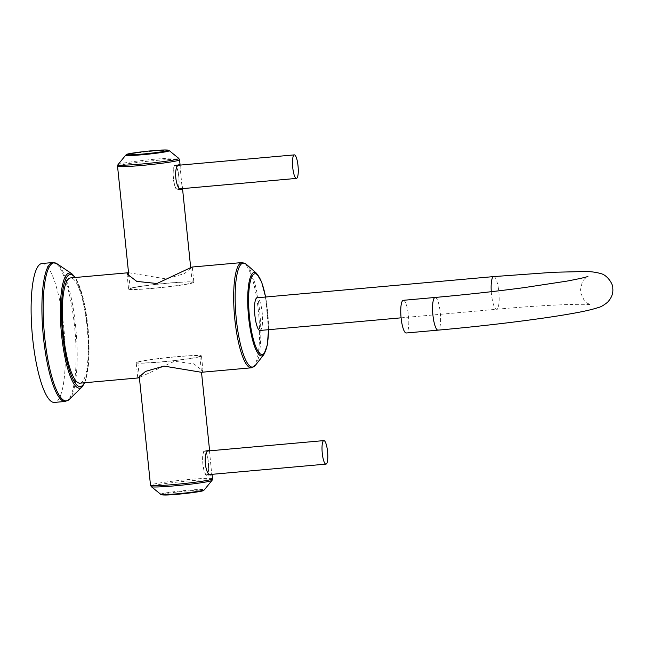 <?xml version="1.0" encoding="UTF-8"?>
<svg xmlns="http://www.w3.org/2000/svg" width="645" height="645" viewBox="0 0 645 645"><rect width="100%" height="100%" fill="white"/><g stroke="black" fill="none" stroke-linecap="round" stroke-linejoin="round"><path stroke-width="0.48" stroke-dasharray="3.23 2.42" d="M41.998 263.507A69.733 16.02 84.9 0 1 63.984 329.474A69.733 16.02 84.9 0 1 55.373 402.206A69.733 16.02 -95.1 0 1 54.438 402.416M79.972 383.162A52.834 12.134 84.9 0 0 80.681 383.009A52.834 12.134 84.9 0 0 87.204 327.902A52.834 12.134 84.9 0 0 70.547 277.922M128.645 272.714L166.047 278.906L184.567 273.585L191.976 267.046M201.401 372.286L203.03 371.052L193.831 363.844L174.408 361.273L139.368 377.51M260.008 330.466A16.407 3.765 84.9 0 0 262.209 312.817A16.407 3.765 84.9 0 0 257.081 297.78M403.31 300.312A16.407 3.765 -95.1 0 1 408.43 315.349A16.407 3.765 -95.1 0 1 406.237 332.989M200.643 356.475A32.814 1.895 174.1 0 1 165.241 361.587A32.814 1.895 174.1 0 1 136.192 362.7A32.814 1.895 174.1 0 1 137.022 362.176A32.814 1.895 -5.9 0 1 172.417 357.064A32.814 1.895 -5.9 0 1 201.474 355.951A32.814 1.895 -5.9 0 1 200.643 356.475M199.047 356.62A31.178 1.798 174.1 0 1 165.426 361.474A31.178 1.798 174.1 0 1 137.82 362.53A31.178 1.798 174.1 0 1 138.611 362.03A31.178 1.798 174.1 0 1 172.239 357.177A31.178 1.798 174.1 0 1 199.837 356.121A31.178 1.798 174.1 0 1 199.047 356.62M209.472 450.839L211.737 474.357M206.884 475.268A12.303 2.83 -95.1 0 1 206.714 475.3A12.303 2.83 -95.1 0 1 202.836 463.658A12.303 2.83 -95.1 0 1 204.36 450.823A12.303 2.83 -95.1 0 1 204.521 450.791A12.303 2.83 -95.1 0 1 208.4 462.433A12.303 2.83 -95.1 0 1 206.884 475.268M206.827 474.776A11.812 2.717 -95.1 0 1 206.674 474.817A11.812 2.717 -95.1 0 1 202.949 463.634A11.812 2.717 -95.1 0 1 204.409 451.315A11.812 2.717 -95.1 0 1 204.562 451.282A11.812 2.717 -95.1 0 1 208.287 462.457A11.812 2.717 -95.1 0 1 206.827 474.776M193.032 282.833A32.814 1.895 174.1 0 1 157.63 287.936A32.814 1.895 174.1 0 1 128.581 289.049A32.814 1.895 174.1 0 1 129.411 288.525A32.814 1.895 -5.9 0 1 164.806 283.421A32.814 1.895 -5.9 0 1 193.863 282.308A32.814 1.895 -5.9 0 1 193.032 282.833M130.999 288.388A31.178 1.798 -5.9 0 0 130.209 288.879A31.178 1.798 -5.9 0 0 157.815 287.823A31.178 1.798 -5.9 0 0 191.444 282.97A31.178 1.798 -5.9 0 0 192.226 282.478A31.178 1.798 -5.9 0 0 164.628 283.534A31.178 1.798 -5.9 0 0 130.999 288.388M179.947 165.12L182.204 188.638M174.827 165.112A12.303 2.83 -95.1 0 1 174.997 165.072A12.303 2.83 -95.1 0 1 178.875 176.714A12.303 2.83 -95.1 0 1 177.359 189.549A12.303 2.83 -95.1 0 1 177.19 189.582A12.303 2.83 -95.1 0 1 173.312 177.947A12.303 2.83 -95.1 0 1 174.827 165.112M177.302 189.058A11.812 2.717 -95.1 0 1 177.149 189.098A11.812 2.717 -95.1 0 1 173.424 177.915A11.812 2.717 -95.1 0 1 174.884 165.596A11.812 2.717 -95.1 0 1 175.037 165.563A11.812 2.717 -95.1 0 1 178.762 176.738A11.812 2.717 -95.1 0 1 177.302 189.058M65.242 401.448A69.733 16.02 84.9 0 0 66.177 401.246A69.733 16.02 84.9 0 0 74.78 328.507A69.733 16.02 84.9 0 0 52.793 262.547M69.176 399.497A69.313 15.923 84.9 0 0 76.045 330.474A69.313 15.923 84.9 0 0 57.018 263.765M82.02 387A57.816 13.279 84.9 0 0 87.752 329.426A57.816 13.279 84.9 0 0 71.877 273.778M84.398 382.767A56.268 12.924 84.9 0 0 88.131 329.385A56.268 12.924 84.9 0 0 74.973 277.527M241.907 262.571A52.834 12.134 -95.1 0 1 258.564 312.551A52.834 12.134 -95.1 0 1 252.042 367.658A52.834 12.134 -95.1 0 1 251.34 367.811M246.261 264.24A52.253 12.005 -95.1 0 1 259.927 314.002A52.253 12.005 -95.1 0 1 255.323 365.392M263.886 354.548A41.925 9.627 84.9 0 0 267.578 313.317A41.925 9.627 84.9 0 0 256.621 273.391M268.489 329.708A40.53 9.312 84.9 0 0 265.563 297.022M491.272 291.701A16.407 3.765 84.9 0 0 491.49 294.233A16.407 3.765 84.9 0 0 496.61 309.269A16.407 3.765 84.9 0 0 498.811 291.629A16.407 3.765 84.9 0 0 493.683 276.592M435.117 297.458A16.407 3.765 -95.1 0 1 440.245 312.494A16.407 3.765 -95.1 0 1 438.044 330.143M212.519 478.816A31.178 1.798 -5.9 0 0 184.922 479.872A31.178 1.798 -5.9 0 0 151.293 484.726A31.178 1.798 -5.9 0 0 150.503 485.217M212.052 480.364A30.597 1.766 -5.9 0 0 185.873 481.21A30.597 1.766 -5.9 0 0 151.994 486.056A30.597 1.766 -5.9 0 0 151.277 486.644M160.798 494.352A21.906 1.266 174.1 0 1 161.306 493.933A21.906 1.266 174.1 0 1 185.566 490.458A21.906 1.266 174.1 0 1 204.304 489.853M162.29 494.586A20.511 1.185 174.1 0 1 162.717 494.384A20.511 1.185 174.1 0 1 187.179 490.974A20.511 1.185 174.1 0 1 202.49 490.821M117.535 166.192A31.178 1.798 174.1 0 1 118.325 165.692A31.178 1.798 174.1 0 1 151.946 160.839A31.178 1.798 174.1 0 1 179.552 159.783M118.003 164.644A30.597 1.766 174.1 0 1 118.736 164.257A30.597 1.766 174.1 0 1 150.865 159.581A30.597 1.766 174.1 0 1 178.77 158.364M169.256 150.648A21.906 1.266 -5.9 0 0 149.277 151.527A21.906 1.266 -5.9 0 0 126.275 154.873A21.906 1.266 -5.9 0 0 125.743 155.147M84.761 382.735L88.808 360.966L88.188 329.385L83.189 298.192L75.336 277.495M268.554 329.7L265.627 297.014M401.101 317.832L496.61 309.269C547.565 304.464 588.329 303.601 590.86 304.811L587.135 303.15L584.378 300.868L580.113 291.564L582.346 281.647L584.563 278.834L587.926 276.391M137.748 377.801L136.192 362.7M203.03 371.052L201.474 355.951M199.837 356.121L201.506 372.278M209.625 450.831L209.77 452.226M212.06 474.333L211.826 472.084M137.82 362.53L139.207 375.922M211.1 474.913L206.714 475.3M208.899 450.395L204.521 450.791M206.674 474.817L210.004 474.51M204.562 451.282L208.053 450.968M127.017 273.948L128.581 289.049M192.299 267.199L193.863 282.308M130.209 288.879L128.952 276.665M192.226 282.478L190.678 267.498M182.527 188.614L182.301 186.365M180.245 166.507L180.1 165.112M179.374 164.677L174.997 165.072M181.576 189.195L177.19 189.582M177.149 189.098L180.479 188.8M175.037 165.563L178.52 165.249"/><path stroke-width="0.97" d="M54.438 402.416A69.733 16.02 -95.1 0 1 32.46 336.448A69.733 16.02 -95.1 0 1 41.062 263.716A69.733 16.02 84.9 0 1 41.998 263.507L52.793 262.547A69.733 16.02 84.9 0 0 51.858 262.749A69.733 16.02 84.9 0 0 43.255 335.481A69.733 16.02 84.9 0 0 65.242 401.448L54.438 402.416M128.645 272.714L70.547 277.922A52.834 12.134 84.9 0 0 69.837 278.076A52.834 12.134 84.9 0 0 63.315 333.183A52.834 12.134 84.9 0 0 79.972 383.162L138.078 377.962L145.488 371.415L163.999 366.094L201.401 372.286L251.34 367.811A52.834 12.134 -95.1 0 1 234.683 317.832A52.834 12.134 -95.1 0 1 241.198 262.725A52.834 12.134 -95.1 0 1 241.907 262.571L191.976 267.046L156.953 283.51L136.788 281.397L127.017 273.948L128.54 272.73M139.368 377.51L138.078 377.962M491.272 291.701A16.407 3.765 84.9 0 1 493.683 276.592L257.081 297.78A16.407 3.765 84.9 0 0 254.888 315.429A16.407 3.765 84.9 0 0 260.008 330.466L401.101 317.832M435.117 297.458A16.407 3.765 -95.1 0 0 432.924 315.107A16.407 3.765 -95.1 0 0 438.044 330.143L406.237 332.989A16.407 3.765 -95.1 0 1 401.109 317.953A16.407 3.765 -95.1 0 1 403.31 300.312L435.117 297.458C466.053 294.668 495.634 291.403 523.861 287.662L566.737 281.147C579.42 278.745 586.482 277.156 587.926 276.391M211.737 474.357L211.27 474.873C205.15 477.058 202.482 451.25 208.746 450.436L209.472 450.839M326.12 464.094A11.812 2.717 -95.1 0 1 325.959 464.126A11.812 2.717 -95.1 0 1 322.234 452.951A11.812 2.717 -95.1 0 1 323.693 440.632A11.812 2.717 84.9 0 1 323.855 440.6A11.812 2.717 84.9 0 1 327.579 451.774A11.812 2.717 84.9 0 1 326.12 464.094M182.204 188.638L181.576 189.195M181.745 189.154C175.625 191.339 172.957 165.531 179.221 164.717L179.947 165.12M296.595 178.375A11.812 2.717 -95.1 0 1 296.434 178.407A11.812 2.717 -95.1 0 1 292.709 167.232A11.812 2.717 -95.1 0 1 294.168 154.913A11.812 2.717 84.9 0 1 294.33 154.881A11.812 2.717 84.9 0 1 298.046 166.055A11.812 2.717 84.9 0 1 296.595 178.375M75.336 277.495L71.877 273.778L57.018 263.765A69.313 15.923 84.9 0 0 53.075 263.055A69.313 15.923 84.9 0 0 44.723 337.4A69.313 15.923 84.9 0 0 67.306 400.722A69.313 15.923 84.9 0 0 69.176 399.497L65.242 401.448M71.877 273.778A57.816 13.279 84.9 0 0 68.588 273.19A57.816 13.279 84.9 0 0 61.622 335.207A57.816 13.279 84.9 0 0 80.456 388.024A57.816 13.279 84.9 0 0 82.02 387L69.176 399.497M74.973 277.527A56.268 12.924 84.9 0 0 69.483 274.665A56.268 12.924 84.9 0 0 62.71 335.013A56.268 12.924 84.9 0 0 81.036 386.419A56.268 12.924 84.9 0 0 84.398 382.767M251.34 367.811L255.323 365.392A52.253 12.005 -95.1 0 1 253.332 366.965A52.253 12.005 -95.1 0 1 236.312 319.227A52.253 12.005 -95.1 0 1 242.609 263.176A52.253 12.005 -95.1 0 1 246.261 264.24L241.907 262.571M265.627 297.014L261.652 282.091L256.621 273.391A41.925 9.627 84.9 0 0 253.687 272.545A41.925 9.627 84.9 0 0 248.639 317.509A41.925 9.627 84.9 0 0 262.289 355.806A41.925 9.627 84.9 0 0 263.886 354.548L255.323 365.392M265.563 297.022A40.53 9.312 84.9 0 0 254.388 273.875A40.53 9.312 84.9 0 0 249.502 317.348A40.53 9.312 84.9 0 0 262.709 354.371A40.53 9.312 84.9 0 0 268.489 329.708M139.207 375.922L150.503 485.217A31.178 1.798 -5.9 0 0 178.101 484.161A31.178 1.798 -5.9 0 0 211.729 479.308A31.178 1.798 -5.9 0 0 212.519 478.816L212.06 474.333M150.503 485.217L151.277 486.644A30.597 1.766 -5.9 0 0 179.181 485.419A30.597 1.766 -5.9 0 0 211.31 480.743A30.597 1.766 -5.9 0 0 212.052 480.364L204.304 489.853A21.906 1.266 174.1 0 1 203.78 490.127A21.906 1.266 174.1 0 1 180.777 493.481A21.906 1.266 174.1 0 1 160.798 494.352C160.379 494.747 161.895 494.973 165.362 495.029C174.787 495.029 201.837 491.756 202.949 490.724L204.304 489.853M202.49 490.821A20.511 1.185 174.1 0 1 179.358 494.11A20.511 1.185 174.1 0 1 162.29 494.586M180.1 165.112L179.552 159.783A31.178 1.798 174.1 0 1 178.762 160.283A31.178 1.798 174.1 0 1 145.133 165.136A31.178 1.798 174.1 0 1 117.535 166.192L118.003 164.644L125.743 155.147A21.906 1.266 -5.9 0 0 144.488 154.542A21.906 1.266 -5.9 0 0 168.74 151.067A21.906 1.266 -5.9 0 0 169.256 150.648L178.77 158.364A30.597 1.766 174.1 0 1 178.06 158.944A30.597 1.766 174.1 0 1 144.182 163.798A30.597 1.766 174.1 0 1 118.003 164.644M167.337 150.616A20.511 1.185 -5.9 0 0 152.026 150.769A20.511 1.185 -5.9 0 0 127.565 154.179A20.511 1.185 -5.9 0 0 142.868 154.034A20.511 1.185 -5.9 0 0 167.337 150.616M57.018 263.765L52.793 262.547M82.02 387L84.761 382.735M256.621 273.391L246.261 264.24M263.886 354.548L267.296 345.099L268.554 329.7M493.683 276.592L553.539 272.271L583.749 271.545C589.973 271.392 595.762 272.109 601.1 273.682C607.324 275.141 613.371 284.389 612.75 288.186C613.363 293.217 611.629 297.909 607.542 302.255C603.809 305.27 600.761 307.02 598.415 307.496C592.199 309.592 582.693 311.728 569.914 313.913C538.873 319.372 485.846 325.886 438.044 330.143M201.506 372.278L209.625 450.831M210.004 474.51L325.959 464.126M208.053 450.968L323.855 440.6M212.519 478.816L212.052 480.364M151.277 486.644L160.798 494.352M128.952 276.665L117.535 166.192M190.678 267.498L182.527 188.614M180.479 188.8L296.434 178.407M178.52 165.249L294.33 154.881M179.552 159.783L178.77 158.364M125.743 155.147L127.105 154.284C127.154 153.542 152.107 150.261 162.75 150.027C171.602 149.946 167.369 150.325 169.256 150.648"/></g></svg>
